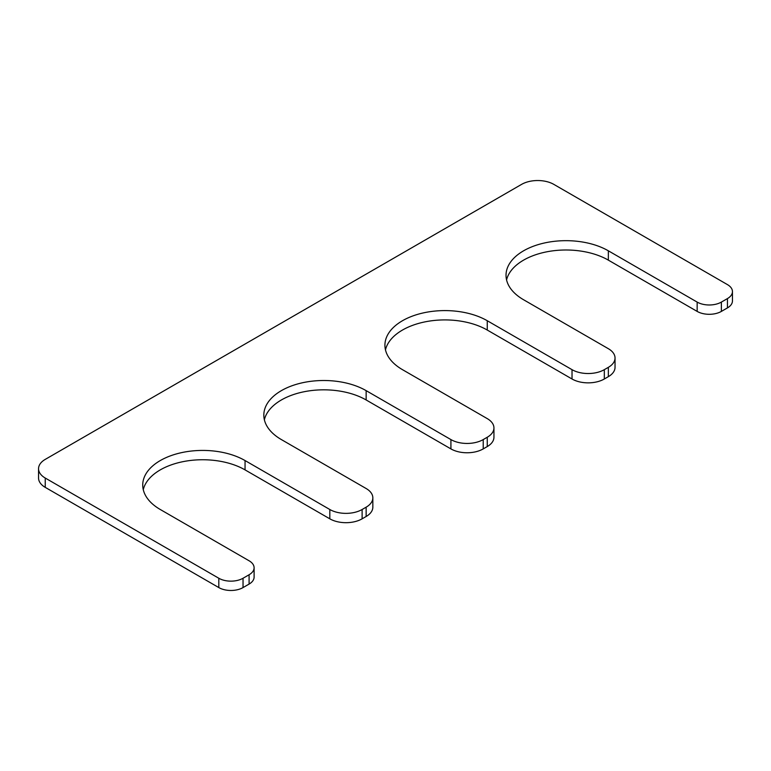 <?xml version="1.0" encoding="UTF-8"?>
<svg xmlns="http://www.w3.org/2000/svg" width="771" height="771" viewBox="0 0 771 771"><rect width="100%" height="100%" fill="white"/><g stroke="black" fill="none" stroke-linecap="round" stroke-linejoin="round"><path stroke-width="1.16" d="M143.271 489.691A59.945 34.608 180 0 1 183.517 461.559A59.945 34.608 180 0 1 245.053 469.886L329.824 518.825A22.831 13.184 0 0 0 362.119 518.825L366.148 516.493A22.831 13.184 0 0 0 372.836 507.173L372.836 497.844A22.831 13.184 0 0 0 366.148 488.525L281.386 439.586A59.945 34.608 180 0 1 263.827 415.116A59.945 34.608 180 0 1 300.825 383.139A59.945 34.608 180 0 1 366.148 390.646L450.919 439.586A22.831 13.184 0 0 0 483.215 439.586L487.253 437.253A22.831 13.184 0 0 0 493.941 427.934A22.831 13.184 0 0 0 487.253 418.614L402.481 369.666A59.945 34.608 0 0 1 384.922 345.196A59.945 34.608 0 0 1 421.93 313.228A59.945 34.608 0 0 1 487.253 320.726L572.024 369.666A22.831 13.184 0 0 0 604.319 369.666L608.348 367.343A22.831 13.184 0 0 0 615.036 358.014A22.831 13.184 0 0 0 608.348 348.694L523.586 299.755A59.945 34.608 0 0 1 506.027 275.286A59.945 34.608 0 0 1 543.025 243.308A59.945 34.608 0 0 1 608.348 250.806L697.157 302.087A17.126 9.888 0 0 0 721.377 302.087L727.438 298.589A17.126 9.888 0 0 0 732.45 291.592A17.126 9.888 0 0 0 727.438 284.605L553.857 184.394A22.831 13.184 0 0 0 521.562 184.394L45.238 459.391A22.831 13.184 0 0 0 38.55 468.72A22.831 13.184 0 0 0 45.238 478.039L218.81 578.25A17.126 9.888 0 0 0 243.038 578.25L249.091 574.761A17.126 9.888 0 0 0 254.102 567.764A17.126 9.888 0 0 0 249.091 560.777L160.281 509.506A59.945 34.608 180 0 1 142.731 485.026A59.945 34.608 180 0 1 179.73 453.059A59.945 34.608 180 0 1 245.053 460.557L329.824 509.506A22.831 13.184 0 0 0 362.119 509.506L366.148 507.173A22.831 13.184 0 0 0 372.836 497.844M264.376 419.771A59.945 34.608 180 0 1 304.622 391.639A59.945 34.608 180 0 1 366.148 399.966L450.919 448.905A22.831 13.184 0 0 0 483.215 448.905L487.253 446.573A22.831 13.184 0 0 0 493.941 437.253L493.941 427.934M487.253 320.726L487.253 330.046A59.945 34.608 0 0 0 425.717 321.729A59.945 34.608 0 0 0 385.471 349.861M487.253 330.046L572.024 378.995A22.831 13.184 0 0 0 604.319 378.995L608.348 376.662A22.831 13.184 0 0 0 615.036 367.343L615.036 358.014M608.348 250.806L608.348 260.135A59.945 34.608 0 0 0 546.822 251.809A59.945 34.608 0 0 0 506.576 279.94M608.348 260.135L697.157 311.407A17.126 9.888 0 0 0 721.377 311.407L727.438 307.908A17.126 9.888 0 0 0 732.45 300.921L732.45 291.592M38.55 468.72L38.55 478.039A22.831 13.184 0 0 0 45.238 487.359L218.81 587.579A17.126 9.888 0 0 0 243.038 587.579L249.091 584.081A17.126 9.888 0 0 0 254.102 577.084L254.102 567.764M366.148 507.173L366.148 516.493M362.119 509.506L362.119 518.825M366.148 390.646L366.148 399.966M450.919 439.586L450.919 448.905M483.215 439.586L483.215 448.905M487.253 437.253L487.253 446.573M572.024 369.666L572.024 378.995M604.319 369.666L604.319 378.995M608.348 367.343L608.348 376.662M697.157 302.087L697.157 311.407M721.377 302.087L721.377 311.407M727.438 298.589L727.438 307.908M45.238 478.039L45.238 487.359M218.81 578.25L218.81 587.579M243.038 578.25L243.038 587.579M249.091 574.761L249.091 584.081M245.053 460.557L245.053 469.886M329.824 509.506L329.824 518.825"/></g></svg>
